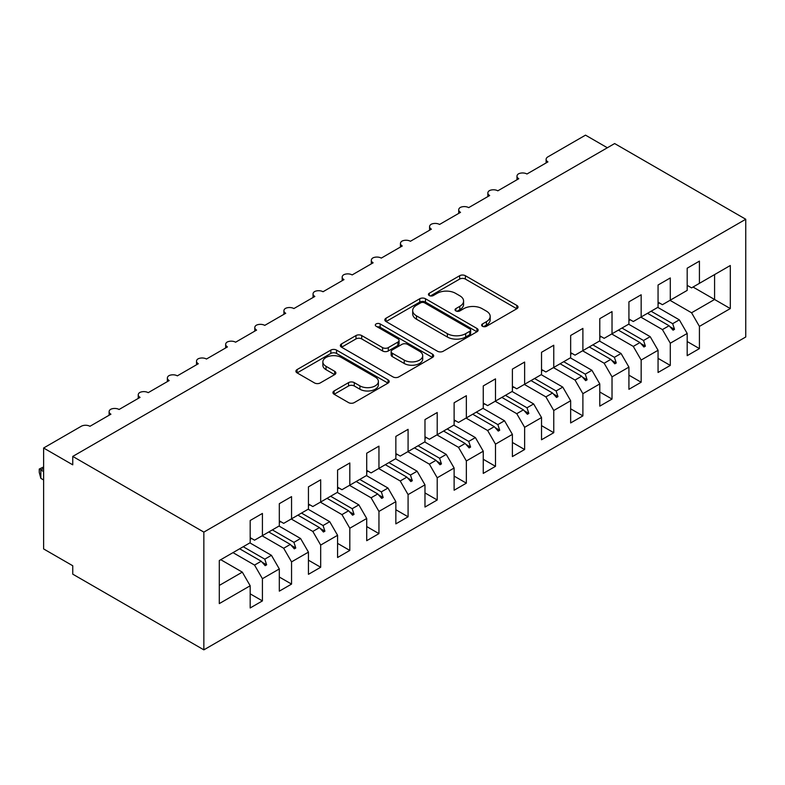 <?xml version="1.0" encoding="UTF-8"?>
<svg xmlns="http://www.w3.org/2000/svg" width="785" height="785" viewBox="0 0 785 785"><rect width="100%" height="100%" fill="white"/><g stroke="black" fill="none" stroke-linecap="round" stroke-linejoin="round"><path stroke-width="1.18" d="M482.461 326.275A2.836 1.639 0 0 0 486.464 326.275L516.844 308.731A4.043 2.335 0 0 0 518.031 307.082A4.043 2.335 0 0 0 516.844 305.434L465.377 275.712A4.043 2.335 0 0 0 459.657 275.712L429.267 293.256A2.836 1.639 0 0 0 428.443 294.414A2.836 1.639 0 0 0 429.267 295.562A2.836 1.639 0 0 0 433.271 295.562L437.206 293.296A12.943 7.467 0 0 1 455.506 293.296L459.794 295.768A12.943 7.467 0 0 1 463.592 301.057A12.943 7.467 0 0 1 459.794 306.336L455.869 308.613A2.836 1.639 0 0 0 455.035 309.761A2.836 1.639 0 0 0 455.869 310.919A2.836 1.639 0 0 0 459.873 310.919L463.798 308.652A12.943 7.467 0 0 1 482.098 308.652L486.396 311.125A12.943 7.467 0 0 1 490.183 316.414A12.943 7.467 0 0 1 486.396 321.693L482.461 323.96A2.836 1.639 0 0 0 481.627 325.118A2.836 1.639 0 0 0 482.461 326.275L482.461 323.96M334.116 390.959A4.043 2.335 0 0 0 332.928 392.608A4.043 2.335 0 0 0 334.116 394.256L348.55 402.597A4.043 2.335 0 0 0 354.271 402.597L388.016 383.109A4.043 2.335 0 0 0 389.203 381.461A4.043 2.335 0 0 0 388.016 379.812L336.539 350.09A4.043 2.335 0 0 0 330.828 350.09L297.083 369.578A4.043 2.335 0 0 0 295.896 371.226A4.043 2.335 0 0 0 297.083 372.875L314.52 382.943A4.043 2.335 0 0 0 320.241 382.943L334.685 374.612A4.043 2.335 0 0 0 335.872 372.963A4.043 2.335 0 0 0 334.685 371.305L326.03 366.31A10.823 6.251 0 0 1 322.861 361.895A10.823 6.251 0 0 1 329.543 356.125A10.823 6.251 0 0 1 341.338 357.479L375.22 377.045A10.823 6.251 0 0 1 378.39 381.461A10.823 6.251 0 0 1 371.707 387.231A10.823 6.251 0 0 1 359.923 385.877L354.271 382.619A4.043 2.335 0 0 0 348.55 382.619L334.116 390.959L334.116 394.256M745.75 219.25L203.855 532.112L203.855 649.852L745.75 336.991L745.75 219.25L614.645 143.557L72.75 456.419L72.75 464.828L43.617 448.009L81.198 426.304A6.182 3.572 180 0 1 89.941 426.304L110.921 414.195A6.182 3.572 0 0 1 109.105 411.674A6.182 3.572 0 0 1 110.636 409.328A6.182 3.572 180 0 1 119.075 409.485L140.054 397.377A6.182 3.572 0 0 1 138.238 394.855A6.182 3.572 0 0 1 139.769 392.5A6.182 3.572 180 0 1 148.208 392.667L169.187 380.558A6.182 3.572 0 0 1 167.372 378.036A6.182 3.572 0 0 1 168.903 375.681A6.182 3.572 180 0 1 177.341 375.848L198.32 363.74A6.182 3.572 0 0 1 196.515 361.218A6.182 3.572 0 0 1 198.036 358.863A6.182 3.572 180 0 1 206.475 359.03L227.454 346.911A6.182 3.572 0 0 1 225.648 344.389A6.182 3.572 0 0 1 227.169 342.044A6.182 3.572 180 0 1 235.608 342.211L256.587 330.092A6.182 3.572 0 0 1 254.782 327.571A6.182 3.572 0 0 1 256.302 325.226A6.182 3.572 180 0 1 264.751 325.382L285.72 313.274A6.182 3.572 0 0 1 283.915 310.752A6.182 3.572 0 0 1 285.446 308.407A6.182 3.572 180 0 1 293.884 308.564L314.854 296.455A6.182 3.572 0 0 1 313.048 293.933A6.182 3.572 0 0 1 314.579 291.578A6.182 3.572 180 0 1 323.018 291.745L343.987 279.637A6.182 3.572 0 0 1 342.182 277.115A6.182 3.572 0 0 1 343.712 274.76A6.182 3.572 180 0 1 352.151 274.927L373.12 262.818A6.182 3.572 0 0 1 371.315 260.286A6.182 3.572 0 0 1 372.846 257.941A6.182 3.572 180 0 1 381.284 258.108L402.263 245.99A6.182 3.572 0 0 1 400.448 243.468A6.182 3.572 0 0 1 401.979 241.123A6.182 3.572 180 0 1 410.418 241.28L431.397 229.171A6.182 3.572 0 0 1 429.581 226.649A6.182 3.572 0 0 1 431.112 224.304A6.182 3.572 180 0 1 439.551 224.461L460.53 212.352A6.182 3.572 0 0 1 458.715 209.831A6.182 3.572 0 0 1 460.245 207.475A6.182 3.572 180 0 1 468.684 207.642L489.663 195.534A6.182 3.572 0 0 1 487.848 193.012A6.182 3.572 0 0 1 489.379 190.657A6.182 3.572 180 0 1 497.818 190.824L518.797 178.715A6.182 3.572 0 0 1 516.981 176.193A6.182 3.572 0 0 1 518.512 173.838A6.182 3.572 180 0 1 526.951 174.005L547.93 161.887A6.182 3.572 0 0 1 546.115 159.365A6.182 3.572 0 0 1 547.93 156.843L585.512 135.148L607.364 147.766M203.855 532.112L72.75 456.419M437.49 351.248A4.043 2.335 0 0 0 443.211 351.248L476.956 331.761A4.043 2.335 0 0 0 478.143 330.112A4.043 2.335 0 0 0 476.956 328.464L425.48 298.742A4.043 2.335 0 0 0 419.759 298.742L386.014 318.229A4.043 2.335 0 0 0 384.836 319.878A4.043 2.335 0 0 0 386.014 321.526L437.49 351.248M377.281 326.884A2.836 1.639 0 0 1 380.156 327.286L380.156 323.92L432.486 354.133A4.043 2.335 0 0 1 433.673 355.791A4.043 2.335 0 0 1 432.486 357.44L398.741 376.918A4.043 2.335 0 0 1 393.02 376.918L341.544 347.205L341.544 343.899A4.043 2.335 0 0 0 340.366 345.547A4.043 2.335 0 0 0 341.544 347.205M341.544 343.899L355.988 335.558A4.043 2.335 0 0 1 361.708 335.558L382.589 347.618A4.043 2.335 0 0 0 388.3 347.618L397.887 342.083A4.043 2.335 0 0 0 399.065 340.435A4.043 2.335 0 0 0 397.887 338.786L376.152 326.236A2.836 1.639 0 0 1 375.318 325.078A2.836 1.639 0 0 1 377.065 323.567A2.836 1.639 0 0 1 380.156 323.92M250.179 537.656L254.546 540.178L262.416 535.645L262.416 513.439L250.179 520.504L250.179 542.71L219.3 560.539L219.3 603.596L250.179 585.767L242.31 572.137L220.752 559.695M250.179 593.843L262.416 600.908L262.416 578.702L279.313 568.948L271.443 555.319L249.885 542.877M232.988 552.63L254.546 565.082L262.416 578.702M279.313 520.838L283.679 523.36L291.549 518.816L291.549 496.62L279.313 503.685L279.313 525.881L262.416 535.645M279.313 577.024L291.549 584.089L291.549 561.883L308.446 552.13L300.576 538.5L279.018 526.058M262.121 535.812L283.679 548.254L291.549 561.883M308.446 504.019L312.813 506.541L320.682 501.998L320.682 479.802L308.446 486.857L308.446 509.063L291.549 518.816M308.446 560.196L320.682 567.261L320.682 545.065L337.579 535.301L329.72 521.682L308.152 509.23M291.255 518.993L312.813 531.435L320.682 545.065M337.579 487.2L341.956 489.722L349.816 485.179L349.816 462.973L337.579 470.038L337.579 492.244L320.682 501.998M337.579 543.377L349.816 550.442L349.816 528.236L366.713 518.483L358.853 504.863L337.285 492.411M320.388 502.164L341.956 514.617L349.816 528.236M366.713 470.382L371.089 472.904L378.949 468.36L378.949 446.155L366.713 453.22L366.713 475.425L349.816 485.179M366.713 526.558L378.949 533.623L378.949 511.418L395.846 501.664L387.986 488.044L366.428 475.592M349.521 485.346L371.089 497.798L378.949 511.418M395.846 453.553L400.222 456.085L408.082 451.542L408.082 429.336L395.846 436.401L395.846 458.607L378.949 468.36M395.846 509.74L408.082 516.805L408.082 494.599L424.979 484.845L417.12 471.216L395.561 458.774M378.664 468.527L400.222 480.979L408.082 494.599M424.979 436.735L429.356 439.257L437.216 434.723L437.216 412.517L424.979 419.582L424.979 441.788L408.082 451.542M424.979 492.921L437.216 499.986L437.216 477.78L454.123 468.027L446.253 454.397L424.695 441.955M407.798 451.709L429.356 464.151L437.216 477.78M454.123 419.916L458.489 422.438L466.359 417.895L466.359 395.699L454.123 402.764L454.123 424.96L437.216 434.723M454.123 476.102L466.359 483.158L466.359 460.962L483.256 451.208L475.386 437.579L453.828 425.136M436.931 434.89L458.489 447.332L466.359 460.962M483.256 403.097L487.622 405.619L495.492 401.076L495.492 378.87L483.256 385.935L483.256 408.141L466.359 417.895M483.256 459.274L495.492 466.339L495.492 444.143L512.389 434.38L504.519 420.76L482.961 408.308M466.064 418.071L487.622 430.514L495.492 444.143M512.389 386.279L516.756 388.801L524.625 384.257L524.625 362.052L512.389 369.117L512.389 391.322L495.492 401.076M512.389 442.455L524.625 449.52L524.625 427.315L541.522 417.561L533.653 403.941L512.095 391.489M495.198 401.243L516.756 413.695L524.625 427.315M541.522 369.46L545.889 371.982L553.759 367.439L553.759 345.233L541.522 352.298L541.522 374.504L524.625 384.257M541.522 425.637L553.759 432.702L553.759 410.496L570.656 400.742L562.786 387.113L541.228 374.671M524.331 384.424L545.889 396.876L553.759 410.496M570.656 352.632L575.022 355.154L582.892 350.62L582.892 328.415L570.656 335.48L570.656 357.685L553.759 367.439M570.656 408.818L582.892 415.883L582.892 393.677L599.789 383.924L591.919 370.294L570.361 357.852M553.464 367.606L575.022 380.058L582.892 393.677M599.789 335.813L604.156 338.335L612.025 333.792L612.025 311.596L599.789 318.661L599.789 340.857L582.892 350.62M599.789 392L612.025 399.065L612.025 376.859L628.922 367.105L621.053 353.476L599.495 341.033M582.598 350.787L604.156 363.229L612.025 376.859M628.922 318.995L633.289 321.516L641.159 316.973L641.159 294.777L628.922 301.832L628.922 324.038L612.025 333.792M628.922 375.171L641.159 382.236L641.159 360.04L658.056 350.277L650.186 336.657L628.628 324.205M611.731 333.968L633.289 346.411L641.159 360.04M658.056 302.176L662.422 304.698L670.292 300.155L670.292 277.949L658.056 285.014L658.056 307.22L641.159 316.973M658.056 358.352L670.292 365.417L670.292 343.212L687.189 333.458L687.189 355.664L699.425 348.599L699.425 326.393L730.305 308.564L714.576 299.487L714.576 274.593L730.305 265.507L730.305 308.564M640.864 317.14L662.422 329.592L670.292 343.212M687.189 285.357L691.565 287.879L699.425 283.336L699.425 261.13L687.189 268.195L687.189 290.401L670.292 300.155M687.189 341.534L699.425 348.599M669.997 300.321L691.565 312.773L699.425 326.393M43.617 448.009L43.617 548.931L72.75 565.749L72.75 574.159L203.855 649.852M262.416 600.908L250.179 607.973L250.179 585.767M291.549 584.089L279.313 591.154L279.313 568.948M320.682 567.261L308.446 574.326L308.446 552.13M349.816 550.442L337.579 557.507L337.579 535.301M378.949 533.623L366.713 540.688L366.713 518.483M408.082 516.805L395.846 523.87L395.846 501.664M437.216 499.986L424.979 507.051L424.979 484.845M466.359 483.158L454.123 490.223L454.123 468.027M495.492 466.339L483.256 473.404L483.256 451.208M524.625 449.52L512.389 456.585L512.389 434.38M553.759 432.702L541.522 439.767L541.522 417.561M582.892 415.883L570.656 422.948L570.656 400.742M612.025 399.065L599.789 406.13L599.789 383.924M641.159 382.236L628.922 389.301L628.922 367.105M670.292 365.417L658.056 372.483L658.056 350.277M699.425 283.336L730.305 265.507M264.79 534.271L266.635 533.201M243.222 546.723L264.79 559.165L271.443 555.319M254.546 565.082L261.209 561.236L265.183 565.671L266.635 564.827L264.79 559.165M239.651 548.784L261.209 561.236M293.924 517.452L295.778 516.383M272.366 529.895L293.924 542.347L300.576 538.5M283.679 548.254L290.342 544.407L294.316 548.843L295.778 548.009L293.924 542.347M268.784 531.965L290.342 544.407M323.057 500.634L324.911 499.564M301.499 513.076L323.057 525.528L329.72 521.682M312.813 531.435L319.475 527.589L323.449 532.024L324.911 531.18L323.057 525.528M297.917 515.146L319.475 527.589M352.19 483.815L354.045 482.746M330.632 496.257L352.19 508.709L358.853 504.863M341.956 514.617L348.609 510.77L352.583 515.205L354.045 514.361L352.19 508.709M327.051 498.328L348.609 510.77M381.324 466.987L383.178 465.917M359.765 479.439L381.324 491.881L387.986 488.044M371.089 497.798L377.742 493.951L381.716 498.387L383.178 497.543L381.324 491.881M356.184 481.499L377.742 493.951M410.457 450.168L412.311 449.099M388.899 462.62L410.457 475.062L417.12 471.216M400.222 480.979L406.875 477.133L410.849 481.568L412.311 480.724L410.457 475.062M385.317 464.681L406.875 477.133M439.59 433.349L441.445 432.28M418.032 445.801L439.59 458.244L446.253 454.397M429.356 464.151L436.018 460.314L439.992 464.74L441.445 463.906L439.59 458.244M414.451 447.862L436.018 460.314M468.724 416.531L470.578 415.461M447.165 428.973L468.724 441.425L475.386 437.579M458.489 447.332L465.152 443.486L469.126 447.921L470.578 447.087L468.724 441.425M443.584 431.043L465.152 443.486M497.857 399.712L499.711 398.643M476.299 412.154L497.857 424.606L504.519 420.76M487.622 430.514L494.285 426.667L498.259 431.102L499.711 430.259L497.857 424.606M472.727 414.225L494.285 426.667M526.99 382.884L528.845 381.814M505.432 395.336L526.99 407.788L533.653 403.941M516.756 413.695L523.418 409.849L527.392 414.284L528.845 413.44L526.99 407.788M501.86 397.396L523.418 409.849M556.123 366.065L557.978 364.996M534.565 378.517L556.123 390.959L562.786 387.113M545.889 396.876L552.552 393.03L556.526 397.465L557.978 396.621L556.123 390.959M530.994 380.578L552.552 393.03M585.267 349.247L587.111 348.177M563.699 361.699L585.267 374.141L591.919 370.294M575.022 380.058L581.685 376.211L585.659 380.647L587.111 379.803L585.267 374.141M560.127 363.759L581.685 376.211M614.4 332.428L616.245 331.358M592.832 344.87L614.4 357.322L621.053 353.476M604.156 363.229L610.818 359.383L614.792 363.818L616.245 362.984L614.4 357.322M589.26 346.941L610.818 359.383M643.533 315.609L645.388 314.54M621.975 328.051L643.533 340.504L650.186 336.657M633.289 346.411L639.952 342.564L643.926 346.999L645.388 346.156L643.533 340.504M618.394 330.122L639.952 342.564M672.666 298.791L674.521 297.721M651.108 311.233L672.666 323.685L679.319 319.838L657.761 307.386M662.422 329.592L669.085 325.746L673.059 330.181L674.521 329.337L672.666 323.685M647.527 313.303L669.085 325.746M679.319 319.838L687.189 333.458M691.565 312.773L714.576 299.487L693.018 287.035M219.3 585.433L242.31 572.137M669.939 326.697L674.521 329.337M640.805 343.516L645.388 346.156M611.672 360.335L616.245 362.984M582.539 377.153L587.111 379.803M553.396 393.972L557.978 396.621M524.262 410.8L528.845 413.44M495.129 427.619L499.711 430.259M465.996 444.438L470.578 447.087M436.862 461.256L441.445 463.906M407.729 478.075L412.311 480.724M378.596 494.903L383.178 497.543M349.462 511.722L354.045 514.361M320.329 528.54L324.911 531.18M291.196 545.359L295.778 548.009M262.062 562.178L266.635 564.827M483.589 326.678L486.396 325.059A12.943 7.467 0 0 0 490.183 319.78L490.183 316.414M463.592 301.057L463.592 304.423A12.943 7.467 0 0 1 459.794 309.702L456.998 311.321M516.795 308.76L465.377 279.077A4.043 2.335 0 0 0 459.657 279.077L430.396 295.965M476.897 331.8L425.48 302.107A4.043 2.335 0 0 0 419.759 302.107L386.073 321.556M469.803 331.27A2.836 1.639 0 0 0 470.637 330.112A2.836 1.639 0 0 0 469.803 328.954L424.626 302.873A2.836 1.639 0 0 0 420.623 302.873L416.472 305.267A12.943 7.467 0 0 0 412.684 310.546A12.943 7.467 0 0 0 416.472 315.835L447.362 333.664A12.943 7.467 0 0 0 465.662 333.664L469.803 331.27L469.803 334.636A2.836 1.639 0 0 0 470.637 333.478L470.637 330.112M412.684 310.546L412.684 313.912A12.943 7.467 0 0 0 416.472 319.201L416.472 315.835M469.803 334.636L465.662 337.03A12.943 7.467 0 0 1 447.362 337.03L416.472 319.201M341.603 347.235L355.988 338.924L355.988 335.558M399.065 340.435L399.065 343.801A4.043 2.335 0 0 1 397.887 345.449L388.3 350.983A4.043 2.335 0 0 1 382.589 350.983L361.708 338.924A4.043 2.335 0 0 0 355.988 338.924M380.156 327.286L432.437 357.469M404.246 360.119A10.823 6.251 0 0 0 416.04 361.473A10.823 6.251 0 0 0 422.713 355.703A10.823 6.251 0 0 0 419.543 351.287L407.611 344.399A4.043 2.335 0 0 0 401.891 344.399L392.304 349.924A4.043 2.335 0 0 0 391.126 351.582A4.043 2.335 0 0 0 392.304 353.23L404.246 360.119L404.246 363.484A10.823 6.251 0 0 0 416.04 364.839A10.823 6.251 0 0 0 422.713 359.069L422.713 355.703M391.126 351.582L391.126 354.938A4.043 2.335 0 0 0 392.304 356.596L392.304 353.23M404.246 363.484L392.304 356.596M378.39 381.461L378.39 384.827A10.823 6.251 0 0 1 371.707 390.596A10.823 6.251 0 0 1 359.923 389.242L354.271 385.984A4.043 2.335 0 0 0 348.55 385.984L334.165 394.286M322.861 361.895L322.861 365.26A10.823 6.251 0 0 0 326.03 369.676L326.03 366.31M334.626 374.641L326.03 369.676M387.967 383.139L336.539 353.456A4.043 2.335 0 0 0 330.828 353.456L297.132 372.904M659.449 302.981L658.056 303.785M630.316 319.799L628.922 320.604M601.182 336.618L599.789 337.422M572.049 353.436L570.656 354.241M542.916 370.265L541.522 371.07M513.783 387.084L512.389 387.888M484.649 403.902L483.256 404.707M455.516 420.721L454.123 421.525M426.373 437.539L424.979 438.344M397.239 454.358L395.846 455.163M368.106 471.186L366.713 471.991M338.973 488.005L337.579 488.81M309.839 504.824L308.446 505.628M280.706 521.642L279.313 522.447M251.573 538.461L250.179 539.266M43.617 468.36L40.849 469.96L43.617 471.559M40.849 478.369L39.25 472.393L39.25 469.037L40.849 469.96L40.849 478.369L43.617 479.969M39.25 469.037L43.617 466.967M486.396 325.059L486.396 321.693M455.869 310.919L455.869 308.613M459.794 309.702L459.794 306.336M429.267 295.562L429.267 293.256M459.657 279.077L459.657 275.712M465.377 279.077L465.377 275.712M516.844 308.731L516.844 305.434M386.014 321.526L386.014 318.229M419.759 302.107L419.759 298.742M425.48 302.107L425.48 298.742M476.956 331.761L476.956 328.464M447.362 337.03L447.362 333.664M465.662 337.03L465.662 333.664M361.708 338.924L361.708 335.558M382.589 350.983L382.589 347.618M388.3 350.983L388.3 347.618M397.887 345.449L397.887 342.083M432.486 357.44L432.486 354.133M348.55 385.984L348.55 382.619M354.271 385.984L354.271 382.619M359.923 389.242L359.923 385.877M334.685 374.612L334.685 371.305M297.083 372.875L297.083 369.578M330.828 353.456L330.828 350.09M336.539 353.456L336.539 350.09M388.016 383.109L388.016 379.812M546.115 162.937L546.115 159.365M516.981 179.755L516.981 176.193M487.848 196.574L487.848 193.012M458.715 213.402L458.715 209.831M429.581 230.221L429.581 226.649M400.448 247.039L400.448 243.468M371.315 263.858L371.315 260.286M342.182 280.677L342.182 277.115M313.048 297.495L313.048 293.933M283.915 314.324L283.915 310.752M254.782 331.142L254.782 327.571M225.648 347.961L225.648 344.389M196.515 364.78L196.515 361.218M167.372 381.598L167.372 378.036M138.238 398.427L138.238 394.855M109.105 415.245L109.105 411.674"/></g></svg>
